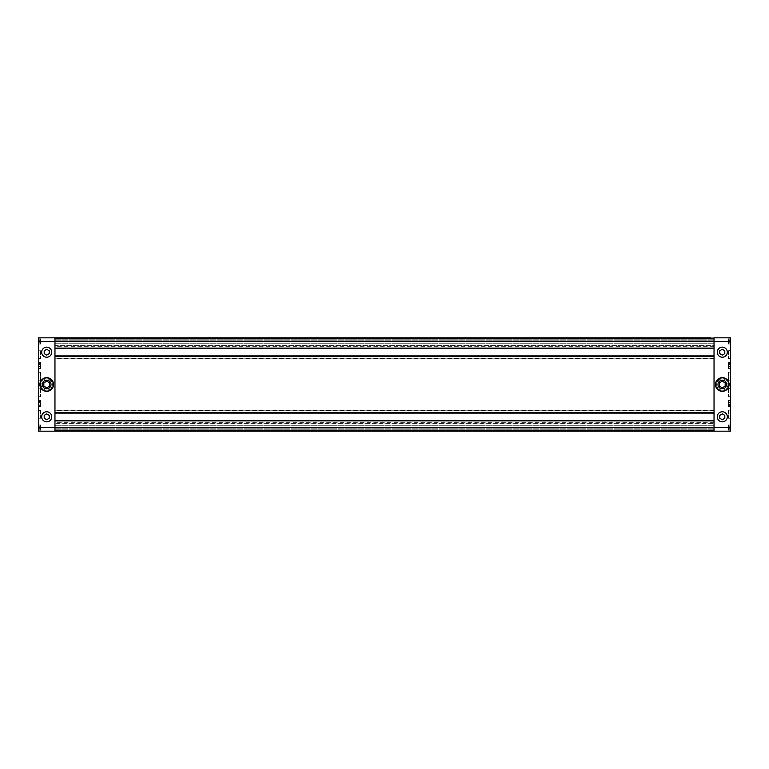 <?xml version="1.0" encoding="UTF-8"?>
<svg xmlns="http://www.w3.org/2000/svg" width="769" height="769" viewBox="0 0 769 769"><rect width="100%" height="100%" fill="white"/><g stroke="black" fill="none" stroke-linecap="round" stroke-linejoin="round"><path stroke-width="0.58" stroke-dasharray="3.85 2.88" d="M38.45 431.169L38.45 337.831L730.55 337.831L730.55 431.169L38.45 431.169L38.45 337.831L730.55 337.831L730.55 431.169L38.45 431.169L38.45 337.831L54.964 337.831L54.964 431.169L54.964 430.525L54.964 431.169L38.45 431.169M703.087 338.197L710.623 338.197M704.019 338.197L709.691 338.197L704.308 337.831M707.23 337.831L705.375 337.831M707.23 338.197L708.316 337.831L704.019 337.831M65.913 430.803L58.377 430.803L65.913 431.169M61.77 431.169L63.625 431.169M61.77 430.803L60.684 431.169L64.596 431.169M63.625 430.803L62.222 431.169L64.98 431.169M681.911 337.831L678.623 338.197L681.911 337.831M682.257 337.831L678.335 337.831M691.946 337.831L692.658 338.197M700.819 337.831L700.271 338.197M700.146 337.831L697.291 337.831M687.582 338.197L686.919 338.197L688.197 338.197L686.919 338.197L687.582 337.831M714.036 337.831L714.036 431.169L54.964 431.169L714.036 431.169L714.036 337.831L54.964 337.831L54.964 338.475L54.964 337.831L714.036 337.831L714.036 338.475L54.964 338.475L54.964 339.773L54.964 338.475L714.036 338.475L714.036 339.985L54.964 339.985L714.036 339.985L714.036 343.935L54.964 343.935L54.964 340.206L54.964 343.935L714.036 343.935L714.036 339.985L54.964 339.985L714.036 339.985L714.036 338.475L54.964 338.475L714.036 338.475L714.036 337.831L730.55 337.831L730.55 431.169L54.964 431.169L54.964 337.831M688.591 337.831L690.629 338.197L688.591 337.831M689.418 337.831L690.389 338.197L689.418 337.831M689.591 337.831L686.736 337.831M692.263 337.831L691.168 337.831M689.13 337.831L686.525 337.831M686.015 338.197L690.418 338.197M682.488 338.197L684.314 337.831M698.656 337.831L695.205 337.831M697.137 338.197L698.156 338.197M681.776 337.831L678.123 337.831L681.776 337.831M678.123 337.831L678.729 338.197L678.123 337.831M87.089 431.169L90.377 430.803L87.089 431.169M89.55 430.803L86.743 430.803L89.55 431.169M71.44 431.169L74.555 431.169L71.44 431.169M73.478 431.169L72.324 431.169M71.623 431.169L73.92 431.169M84.686 431.169L86.513 431.169L84.686 431.169M86.157 430.803L84.244 430.803L86.157 431.169M77.054 431.169L76.342 431.169L77.054 431.169M80.312 431.169L81.245 431.169M79.409 431.169L80.409 431.169M81.36 431.169L79.697 431.169M81.418 430.803L82.081 430.803L80.803 430.803L82.081 430.803L81.418 431.169M68.172 431.169L68.729 431.169L68.172 431.169M69.7 431.169L70.998 431.169M77.832 431.169L82.725 431.169M87.224 431.169L90.877 431.169L87.224 431.169M90.877 431.169L90.271 430.803L90.877 431.169M714.036 420.537L54.964 420.537M714.036 430.525L54.964 430.525L54.964 429.227L54.964 430.525L714.036 430.525L714.036 429.015L54.964 429.015L714.036 429.015L714.036 425.065L54.964 425.065L54.964 428.794L54.964 425.065L714.036 425.065L714.036 429.015L54.964 429.015L714.036 429.015L714.036 430.525L54.964 430.525L714.036 430.525M701.232 338.197L695.08 337.831M684.871 338.197L677.893 338.197M714.036 348.463L54.964 348.463M714.036 348.097L714.036 345.589L54.964 345.589L54.964 348.097L714.036 348.097M714.036 355.922L714.036 345.589L54.964 345.589L54.964 358.796L714.036 358.796L54.964 358.796L54.964 355.922L714.036 356.287L54.964 355.922M714.036 413.078L54.964 413.078M714.036 412.713L714.036 410.204L54.964 410.204L54.964 412.713L714.036 412.713M714.036 423.056L714.036 410.204L54.964 410.204L54.964 423.411L714.036 423.411L54.964 423.411L54.964 420.903L714.036 420.903L714.036 423.056L54.964 423.056M76.342 430.803L76.948 431.169M69.7 430.803L68.729 431.169M70.383 431.169L69.277 430.803M70.383 430.803L70.998 430.803M71.623 430.803L72.324 430.803M77.832 430.803L76.948 430.803M76.737 430.803L79.87 431.169M79.986 430.803L81.293 431.169M81.476 430.803L82.725 430.803M87.089 430.803L90.386 431.169L87.089 430.803M87.224 430.803L90.271 430.803L87.224 430.803M88.06 431.169L89.444 430.803L88.06 431.169M60.328 431.169L63.894 431.169M63.894 430.803L60.328 430.803M60.395 430.803L59.694 430.803L60.395 431.169M690.178 337.831L689.303 337.831M687.64 337.831L689.303 338.197M687.64 338.197L686.736 338.197L687.755 337.831M688.688 338.197L687.755 338.197M691.168 338.197L692.052 337.831M693.061 338.197L690.85 337.831M689.014 338.197L687.707 337.831M687.524 338.197L686.275 337.831M697.377 337.831L696.676 337.831M698.002 338.197L698.617 338.197M700.665 338.197L700.146 338.197M697.377 338.197L694.445 337.831M695.522 337.831L696.676 338.197M695.387 337.831L694.667 337.831M681.911 338.197L678.614 337.831L681.911 338.197M681.776 338.197L678.729 338.197L681.776 338.197M680.94 337.831L679.556 338.197L680.94 337.831M705.106 338.197L704.404 338.197M708.672 337.831L709.691 337.831M709.691 338.197L708.605 337.831M46.707 421.835A5.027 5.027 0 0 0 51.734 416.808A5.027 5.027 0 0 0 46.707 411.78A5.027 5.027 0 0 0 41.68 416.808A5.027 5.027 0 0 0 46.707 421.835M46.707 357.22A5.027 5.027 0 0 0 51.734 352.192A5.027 5.027 0 0 0 46.707 347.165A5.027 5.027 0 0 0 41.68 352.192A5.027 5.027 0 0 0 46.707 357.22M46.707 390.96A6.46 6.46 0 0 1 40.248 384.5A6.46 6.46 0 0 1 46.707 378.04A6.46 6.46 0 0 1 53.167 384.5A6.46 6.46 0 0 1 46.707 390.96A6.46 6.46 0 0 0 53.167 384.5A6.46 6.46 0 0 0 46.707 378.04A6.46 6.46 0 0 0 40.248 384.5A6.46 6.46 0 0 0 46.707 390.96M40.603 430.092L40.603 425.065L38.45 425.065L38.45 430.092L38.45 425.065L38.45 430.092L38.45 425.065L40.603 425.065L40.603 430.092L38.45 430.092L40.603 430.092L40.603 425.065L40.603 430.092M40.603 400.476L40.603 406.58L40.603 400.476L38.45 400.476L38.45 406.58L38.45 400.476M40.603 406.58L38.45 406.58M40.603 343.935L40.603 338.908L38.45 338.908L38.45 343.935L38.45 338.908L38.45 343.935L38.45 338.908L40.603 338.908L40.603 343.935L38.45 343.935L40.603 343.935L40.603 338.908L40.603 343.935M40.603 362.42L40.603 368.524L40.603 362.42L38.45 362.42L38.45 368.524L38.45 362.42M40.603 368.524L38.45 368.524M46.707 388.806A4.306 4.306 0 0 1 42.401 384.5A4.306 4.306 0 0 1 46.707 380.194A4.306 4.306 0 0 1 51.014 384.5A4.306 4.306 0 0 1 46.707 388.806M46.707 391.142A6.642 6.642 0 0 0 53.349 384.5A6.642 6.642 0 0 0 46.707 377.858A6.642 6.642 0 0 0 40.065 384.5A6.642 6.642 0 0 0 46.707 391.142M46.707 390.133A5.633 5.633 0 0 0 52.34 384.5A5.633 5.633 0 0 0 46.707 378.867A5.633 5.633 0 0 0 41.074 384.5A5.633 5.633 0 0 0 46.707 390.133A5.633 5.633 0 0 0 52.34 384.5A5.633 5.633 0 0 0 46.707 378.867A5.633 5.633 0 0 0 41.074 384.5A5.633 5.633 0 0 0 46.707 390.133M46.707 391.104A6.604 6.604 0 0 0 53.311 384.5A6.604 6.604 0 0 0 46.707 377.896A6.604 6.604 0 0 0 40.103 384.5A6.604 6.604 0 0 0 46.707 391.104A6.604 6.604 0 0 0 53.311 384.5A6.604 6.604 0 0 0 46.707 377.896A6.604 6.604 0 0 0 40.103 384.5A6.604 6.604 0 0 0 46.707 391.104M46.707 391.325A6.825 6.825 0 0 0 53.522 384.5A6.825 6.825 0 0 0 46.707 377.675A6.825 6.825 0 0 0 39.882 384.5A6.825 6.825 0 0 0 46.707 391.325M40.603 410.348L40.603 418.24L40.603 410.348L38.806 410.348L38.45 418.605L38.45 409.983L38.45 418.605M40.603 418.24L38.806 418.24L38.45 409.983M40.603 388.806L40.603 396.708L40.603 388.806L38.806 388.806L38.45 397.064L38.45 388.451L38.45 397.064M40.603 396.708L38.806 396.708L38.45 388.451M40.603 372.292L40.603 380.194L40.603 372.292L38.806 372.292L38.45 380.549L38.45 371.936L38.45 380.549M40.603 380.194L38.806 380.194L38.45 371.936M40.603 350.76L40.603 358.652L40.603 350.76L38.806 350.76L38.45 359.017L38.45 350.395L38.45 359.017M40.603 358.652L38.806 358.652L38.45 350.395M40.603 406.686L40.603 400.37L40.603 406.686L38.45 406.686L38.45 400.37L38.45 406.686M40.603 400.37L38.45 400.37M40.603 368.63L40.603 362.314L40.603 368.63L38.45 368.63L38.45 362.314L38.45 368.63M40.603 362.314L38.45 362.314M40.603 344.041L38.45 344.041L38.45 338.802L38.45 344.041L38.45 338.802L38.45 344.041L40.603 344.041L40.603 338.802L38.45 338.802L40.603 338.802L40.603 344.041M40.603 430.198L38.45 430.198L38.45 424.959L38.45 430.198L38.45 424.959L38.45 430.198L40.603 430.198L40.603 424.959L38.45 424.959L40.603 424.959L40.603 430.198M46.707 387.816L49.581 386.153L49.581 382.847L46.707 381.184L43.833 382.847L43.833 386.153M40.603 367.544L40.603 363.401L40.603 364.439L38.45 364.439L38.45 366.515L38.45 363.401L38.45 364.439L40.603 364.439L40.603 366.515L38.45 366.515L38.45 367.544L38.45 366.515L40.603 366.515L40.603 367.544L38.45 367.544M40.603 363.401L38.45 363.401M38.45 340.59L38.45 343.08L38.45 340.59L40.603 340.59L40.603 342.253L38.45 342.253L38.45 343.08L38.45 342.253L40.603 342.253L40.603 343.08L38.45 343.08L40.603 343.08L40.603 340.59L38.45 340.59L40.603 340.59L40.603 339.763L38.45 339.763L40.603 339.763L40.603 340.59L40.603 339.763L40.603 340.59L38.45 340.59M40.603 342.253L38.45 342.253L40.603 342.253L40.603 340.59L40.603 342.253M38.45 428.41L38.45 425.92L38.45 428.41L40.603 428.41L40.603 426.747L38.45 426.747L38.45 425.92L38.45 426.747L40.603 426.747L40.603 425.92L38.45 425.92L40.603 425.92L40.603 428.41L38.45 428.41L40.603 428.41L40.603 429.237L38.45 429.237L40.603 429.237L40.603 428.41L40.603 429.237L40.603 428.41L38.45 428.41M38.45 405.599L38.45 404.561L38.45 405.599L40.603 405.599L40.603 404.561L38.45 404.561L38.45 402.485L38.45 404.561L40.603 404.561L40.603 405.599M38.45 401.456L38.45 402.485L38.45 401.456L40.603 401.456L40.603 402.485L38.45 402.485L40.603 402.485L40.603 404.561L40.603 401.456M40.603 426.747L38.45 426.747L40.603 426.747L40.603 428.41L40.603 426.747M46.707 349.289L44.198 350.741L44.198 353.644L46.707 355.095L49.216 353.644L49.216 350.741L46.707 349.289M46.707 419.711L49.216 418.259L49.216 415.356L46.707 413.905L44.198 415.356L44.198 418.259L46.707 419.711M40.603 376.695L40.603 392.305L40.603 376.695A35.893 35.893 0 0 0 40.248 381.751L40.248 387.249A35.893 35.893 0 0 0 40.603 392.305A35.893 35.893 0 0 1 40.248 387.249L40.248 381.751A35.893 35.893 0 0 1 40.603 376.695M722.293 411.78A5.027 5.027 0 0 1 727.32 416.808A5.027 5.027 0 0 1 722.293 421.835A5.027 5.027 0 0 1 717.266 416.808A5.027 5.027 0 0 1 722.293 411.78M722.293 347.165A5.027 5.027 0 0 1 727.32 352.192A5.027 5.027 0 0 1 722.293 357.22A5.027 5.027 0 0 1 717.266 352.192A5.027 5.027 0 0 1 722.293 347.165M722.293 390.96A6.46 6.46 0 0 0 728.752 384.5A6.46 6.46 0 0 0 722.293 378.04A6.46 6.46 0 0 0 715.833 384.5A6.46 6.46 0 0 0 722.293 390.96A6.46 6.46 0 0 1 715.833 384.5A6.46 6.46 0 0 1 722.293 378.04A6.46 6.46 0 0 1 728.752 384.5A6.46 6.46 0 0 1 722.293 390.96M728.397 430.092L728.397 425.065L730.55 425.065L730.55 430.092L730.55 425.065L730.55 430.092L730.55 425.065L728.397 425.065L728.397 430.092L730.55 430.092L728.397 430.092L728.397 425.065L728.397 430.092M728.397 400.476L728.397 406.58L728.397 400.476L730.55 400.476L730.55 406.58L730.55 400.476M728.397 406.58L730.55 406.58M728.397 343.935L728.397 338.908L730.55 338.908L730.55 343.935L730.55 338.908L730.55 343.935L730.55 338.908L728.397 338.908L728.397 343.935L730.55 343.935L728.397 343.935L728.397 338.908L728.397 343.935M728.397 362.42L728.397 368.524L728.397 362.42L730.55 362.42L730.55 368.524L730.55 362.42M728.397 368.524L730.55 368.524M722.293 388.806A4.306 4.306 0 0 0 726.599 384.5A4.306 4.306 0 0 0 722.293 380.194A4.306 4.306 0 0 0 717.986 384.5A4.306 4.306 0 0 0 722.293 388.806M722.293 391.142A6.642 6.642 0 0 1 715.651 384.5A6.642 6.642 0 0 1 722.293 377.858A6.642 6.642 0 0 1 728.935 384.5A6.642 6.642 0 0 1 722.293 391.142M722.293 390.133A5.633 5.633 0 0 1 716.66 384.5A5.633 5.633 0 0 1 722.293 378.867A5.633 5.633 0 0 1 727.926 384.5A5.633 5.633 0 0 1 722.293 390.133A5.633 5.633 0 0 1 716.66 384.5A5.633 5.633 0 0 1 722.293 378.867A5.633 5.633 0 0 1 727.926 384.5A5.633 5.633 0 0 1 722.293 390.133M722.293 391.104A6.604 6.604 0 0 1 715.689 384.5A6.604 6.604 0 0 1 722.293 377.896A6.604 6.604 0 0 1 728.897 384.5A6.604 6.604 0 0 1 722.293 391.104A6.604 6.604 0 0 1 715.689 384.5A6.604 6.604 0 0 1 722.293 377.896A6.604 6.604 0 0 1 728.897 384.5A6.604 6.604 0 0 1 722.293 391.104M722.293 391.325A6.825 6.825 0 0 1 715.478 384.5A6.825 6.825 0 0 1 722.293 377.675A6.825 6.825 0 0 1 729.118 384.5A6.825 6.825 0 0 1 722.293 391.325M728.397 410.348L728.397 418.24L728.397 410.348L730.55 409.983L730.55 418.605L730.55 409.983M728.397 418.24L730.194 418.24L730.194 410.348L730.55 418.605M728.397 388.806L728.397 396.708L728.397 388.806L730.55 388.451L730.55 397.064L730.55 388.451M728.397 396.708L730.194 396.708L730.194 388.806L730.55 397.064M728.397 372.292L728.397 380.194L728.397 372.292L730.55 371.936L730.55 380.549L730.55 371.936M728.397 380.194L730.194 380.194L730.194 372.292L730.55 380.549M728.397 350.76L728.397 358.652L728.397 350.76L730.55 350.395L730.55 359.017L730.55 350.395M728.397 358.652L730.194 358.652L730.194 350.76L730.55 359.017M728.397 400.37L728.397 406.686L728.397 400.37L730.55 400.37L730.55 406.686L730.55 400.37M728.397 406.686L730.55 406.686M728.397 362.314L728.397 368.63L728.397 362.314L730.55 362.314L730.55 368.63L730.55 362.314M728.397 368.63L730.55 368.63M728.397 338.802L730.55 338.802L730.55 344.041L730.55 338.802L730.55 344.041L730.55 338.802L728.397 338.802L728.397 344.041L730.55 344.041L728.397 344.041L728.397 338.802M728.397 424.959L730.55 424.959L730.55 430.198L730.55 424.959L730.55 430.198L730.55 424.959L728.397 424.959L728.397 430.198L730.55 430.198L728.397 430.198L728.397 424.959M725.167 386.153L722.293 387.816L719.419 386.153L719.419 382.847L722.293 381.184L725.167 382.847L725.167 386.153M728.397 367.544L728.397 363.401L728.397 364.439L730.55 364.439L730.55 367.544L730.55 363.401L730.55 364.439L728.397 364.439L728.397 366.515L730.55 366.515L728.397 366.515L728.397 367.544L730.55 367.544M728.397 363.401L730.55 363.401M730.55 340.59L730.55 343.08L730.55 339.763L730.55 343.08L730.55 339.763L730.55 340.59L728.397 340.59L728.397 342.253L730.55 342.253L728.397 342.253L728.397 343.08L730.55 343.08L728.397 343.08L728.397 340.59L730.55 340.59L728.397 340.59L728.397 339.763L730.55 339.763L728.397 339.763L728.397 340.59L728.397 339.763L728.397 340.59L730.55 340.59M728.397 342.253L730.55 342.253L728.397 342.253L728.397 340.59L728.397 342.253M730.55 428.41L730.55 425.92L730.55 429.237L730.55 425.92L730.55 429.237L730.55 428.41L728.397 428.41L728.397 426.747L730.55 426.747L728.397 426.747L728.397 425.92L730.55 425.92L728.397 425.92L728.397 428.41L730.55 428.41L728.397 428.41L728.397 429.237L730.55 429.237L728.397 429.237L728.397 428.41L728.397 429.237L728.397 428.41L730.55 428.41M730.55 405.599L730.55 401.456L730.55 405.599L728.397 405.599L728.397 404.561L730.55 404.561L728.397 404.561L728.397 405.599M728.397 401.456L728.397 402.485L730.55 402.485L728.397 402.485L728.397 404.561L728.397 401.456L730.55 401.456M728.397 426.747L730.55 426.747L728.397 426.747L728.397 428.41L728.397 426.747M722.293 349.289L724.802 350.741L724.802 353.644L722.293 355.095L719.784 353.644L719.784 350.741L722.293 349.289M722.293 419.711L719.784 418.259L719.784 415.356L722.293 413.905L724.802 415.356L724.802 418.259L722.293 419.711M728.397 376.695L728.397 392.305L728.397 376.695A35.893 35.893 0 0 1 728.752 381.751L728.752 387.249A35.893 35.893 0 0 1 728.397 392.305A35.893 35.893 0 0 0 728.752 387.249L728.752 381.751A35.893 35.893 0 0 0 728.397 376.695M714.036 429.227L54.964 429.227L714.036 429.227M714.036 428.794L54.964 428.794L714.036 428.794M714.036 425.276L54.964 425.276L714.036 425.276M714.036 339.773L54.964 339.773L714.036 339.773M714.036 340.206L54.964 340.206L714.036 340.206M714.036 343.724L54.964 343.724L714.036 343.724M714.036 345.944L54.964 345.944M714.036 346.31L54.964 346.31M714.036 358.075L54.964 358.075M714.036 358.441L54.964 358.441M714.036 410.559L54.964 410.559M714.036 410.925L54.964 410.925M714.036 422.69L54.964 422.69"/><path stroke-width="1.15" d="M710.623 337.831L54.964 337.831L54.964 341.426L54.964 337.831L677.893 337.831M678.335 337.831L682.257 337.831M692.658 337.831L691.946 337.831M700.819 337.831L700.271 337.831M698.156 337.831L700.665 337.831M690.178 337.831L686.736 337.831M690.85 337.831L691.696 337.831M697.137 337.831L693.023 337.831M684.314 337.831L682.766 337.831M683.064 337.831L682.488 337.831M714.036 431.169L54.964 431.169L54.964 420.903L714.036 420.903L714.036 431.169L730.55 431.169L730.55 427.574L714.036 427.574L714.036 431.169M714.036 420.537L54.964 420.537M703.087 337.831L701.232 337.831M686.015 337.831L684.871 337.831M714.036 337.831L714.036 341.426L730.55 341.426L730.55 337.831L714.036 337.831L714.036 348.097L54.964 348.097L54.964 341.426L54.964 431.169L38.45 431.169L38.45 427.574L714.036 427.574L714.036 341.426L38.45 341.426L38.45 427.574M714.036 348.463L54.964 348.463M714.036 355.922L54.964 355.922M714.036 356.287L714.036 412.713L54.964 412.713L54.964 356.287L714.036 356.287M714.036 413.078L54.964 413.078M698.002 337.831L697.291 337.831M46.707 411.78A5.027 5.027 0 0 1 51.734 416.808A5.027 5.027 0 0 1 46.707 421.835A5.027 5.027 0 0 1 41.68 416.808A5.027 5.027 0 0 1 46.707 411.78M46.707 347.165A5.027 5.027 0 0 1 51.734 352.192A5.027 5.027 0 0 1 46.707 357.22A5.027 5.027 0 0 1 41.68 352.192A5.027 5.027 0 0 1 46.707 347.165M46.707 380.194A4.306 4.306 0 0 0 42.401 384.5A4.306 4.306 0 0 0 46.707 388.806A4.306 4.306 0 0 0 51.014 384.5A4.306 4.306 0 0 0 46.707 380.194M46.707 391.142A6.642 6.642 0 0 0 53.349 384.5A6.642 6.642 0 0 0 46.707 377.858A6.642 6.642 0 0 0 40.065 384.5A6.642 6.642 0 0 0 46.707 391.142M46.707 391.325A6.825 6.825 0 0 0 53.522 384.5A6.825 6.825 0 0 0 46.707 377.675A6.825 6.825 0 0 0 39.882 384.5A6.825 6.825 0 0 0 46.707 391.325M38.45 341.426L38.45 337.831L54.964 337.831M43.833 386.153L46.707 387.816L43.833 386.153L43.833 382.847L46.707 381.184L49.581 382.847L49.581 386.153L46.707 387.816M44.198 350.741L46.707 349.289L49.216 350.741L49.216 353.644L46.707 355.095L44.198 353.644L44.198 350.741M49.216 418.259L46.707 419.711L44.198 418.259L44.198 415.356L46.707 413.905L49.216 415.356L49.216 418.259M722.293 421.835A5.027 5.027 0 0 0 727.32 416.808A5.027 5.027 0 0 0 722.293 411.78A5.027 5.027 0 0 0 717.266 416.808A5.027 5.027 0 0 0 722.293 421.835M722.293 357.22A5.027 5.027 0 0 0 727.32 352.192A5.027 5.027 0 0 0 722.293 347.165A5.027 5.027 0 0 0 717.266 352.192A5.027 5.027 0 0 0 722.293 357.22M730.55 341.426L730.55 427.574M722.293 380.194A4.306 4.306 0 0 1 726.599 384.5A4.306 4.306 0 0 1 722.293 388.806A4.306 4.306 0 0 1 717.986 384.5A4.306 4.306 0 0 1 722.293 380.194M722.293 391.142A6.642 6.642 0 0 1 715.651 384.5A6.642 6.642 0 0 1 722.293 377.858A6.642 6.642 0 0 1 728.935 384.5A6.642 6.642 0 0 1 722.293 391.142M722.293 391.325A6.825 6.825 0 0 1 715.478 384.5A6.825 6.825 0 0 1 722.293 377.675A6.825 6.825 0 0 1 729.118 384.5A6.825 6.825 0 0 1 722.293 391.325M722.293 387.816L725.167 386.153L725.167 382.847L722.293 381.184L719.419 382.847L719.419 386.153L722.293 387.816M724.802 350.741L722.293 349.289L719.784 350.741L719.784 353.644L722.293 355.095L724.802 353.644L724.802 350.741M719.784 418.259L722.293 419.711L724.802 418.259L724.802 415.356L722.293 413.905L719.784 415.356L719.784 418.259"/></g></svg>
